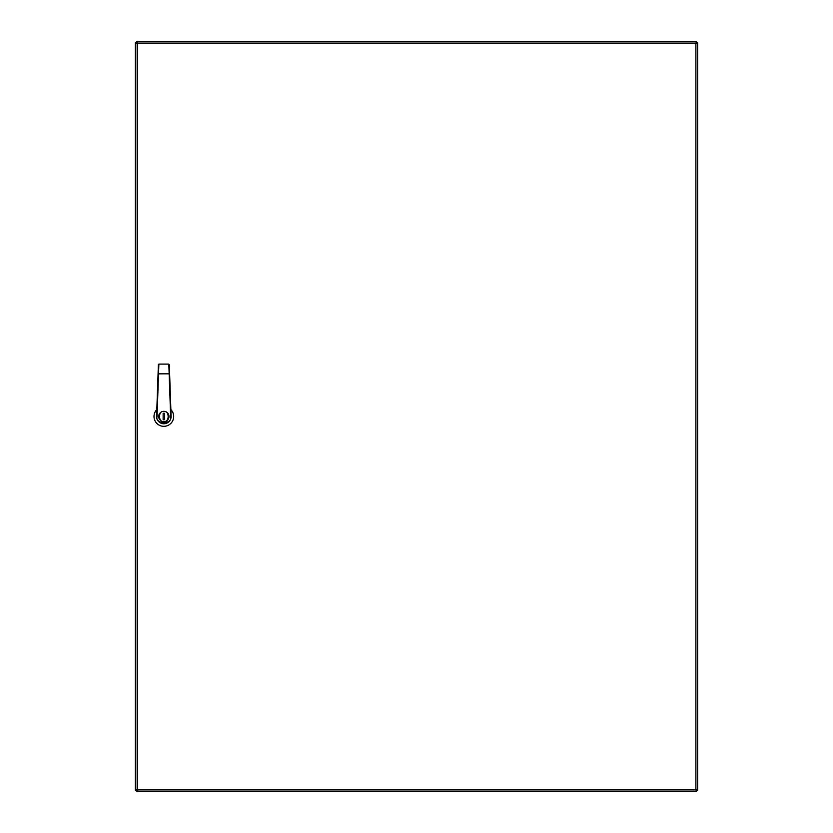<?xml version="1.0" encoding="UTF-8"?>
<svg xmlns="http://www.w3.org/2000/svg" width="833" height="833" viewBox="0 0 833 833"><rect width="100%" height="100%" fill="white"/><g stroke="black" fill="none" stroke-linecap="round" stroke-linejoin="round"><path stroke-width="1.25" d="M696.45 43.014L695.888 43.576L696.45 41.889L136.914 41.889L137.466 43.576L135.779 43.014L135.779 789.986L137.466 789.424L136.914 791.111L696.45 791.111L695.888 789.424L697.575 789.986L697.575 43.014L696.45 43.014M695.888 789.424L695.888 43.576L137.466 43.576L137.466 789.424L695.888 789.424L696.45 790.402M695.899 789.424L696.867 789.986M695.899 43.576L696.867 43.014M136.487 789.986L137.466 789.424L136.914 790.402M136.914 42.598L137.466 43.576L136.487 43.014M695.888 43.576L696.45 42.598M136.487 41.65L136.487 42.775L137.424 43.337L136.487 41.65L696.513 41.65L696.138 42.775M696.513 43.149L697.638 42.775L696.138 43.149L696.513 41.65M696.138 790.225L696.513 791.35L136.487 791.35L137.424 789.663L136.487 790.225L136.487 791.35M696.513 791.35L696.138 789.851L697.638 790.225L697.638 42.775M136.862 43.149L135.363 42.775L135.363 790.225L136.862 789.851M135.363 42.775L136.487 43.149M697.638 790.225L696.513 789.851M136.487 789.851L135.363 790.225M696.138 43.149L695.951 43.712M163.841 421.644A5.154 5.154 0 0 1 158.686 416.49A5.154 5.154 0 0 1 163.841 411.335A5.154 5.154 0 0 1 168.995 416.49A5.154 5.154 0 0 1 163.841 421.644M171.109 416.49L170.64 416.49C173.056 424.559 154.636 424.559 157.052 416.49L158.53 373.84L169.62 373.83L169.297 364.542L171.109 416.49A7.258 7.258 0 0 1 163.841 423.758A7.258 7.258 0 0 1 156.583 416.49L158.395 364.542L158.53 373.84L158.864 364.094L168.828 364.094L158.864 364.094M156.812 409.607A9.84 9.84 0 0 0 163.841 426.329A9.84 9.84 0 0 0 170.869 409.607M170.64 416.375L168.828 364.094M163.143 413.293L163.143 419.697L164.549 419.697L164.549 413.293L163.143 413.293M163.841 421.331C158.093 423.06 158.093 409.93 163.841 411.648C169.588 409.93 169.588 423.06 163.841 421.331"/></g></svg>
